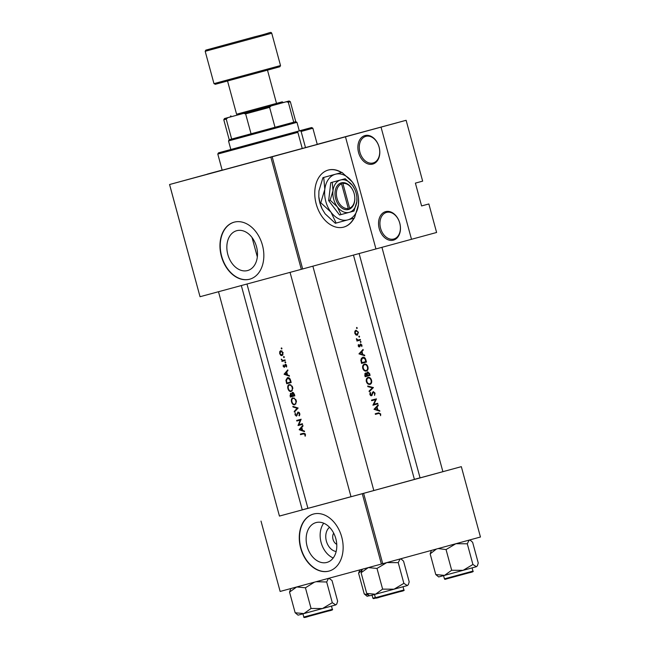 <?xml version="1.0" encoding="UTF-8"?>
<svg xmlns="http://www.w3.org/2000/svg" width="650" height="650" viewBox="0 0 650 650"><rect width="100%" height="100%" fill="white"/><g stroke="black" fill="none" stroke-linecap="round" stroke-linejoin="round"><path stroke-width="0.97" d="M385.629 211.632A14.779 10.627 74.7 0 1 399.766 223.121A14.779 10.627 74.7 0 1 393.38 240.159A14.779 10.627 74.7 0 1 379.243 228.67A14.779 10.627 74.7 0 1 385.629 211.632M393.778 239.021A13.796 9.921 -105.3 0 0 393.794 239.021A13.796 9.921 -105.3 0 0 399.742 223.113A13.796 9.921 -105.3 0 0 386.547 212.404A13.796 9.921 -105.3 0 0 386.531 212.404A13.796 9.921 -105.3 0 0 380.591 228.312A13.796 9.921 -105.3 0 0 393.778 239.021M364.967 135.574A14.779 10.627 74.7 0 1 379.104 147.062A14.779 10.627 74.7 0 1 372.71 164.093A14.779 10.627 74.7 0 1 358.581 152.612A14.779 10.627 74.7 0 1 364.967 135.574M373.116 162.963A13.796 9.921 -105.3 0 0 373.132 162.955A13.796 9.921 -105.3 0 0 379.072 147.054A13.796 9.921 -105.3 0 0 365.885 136.346A13.796 9.921 -105.3 0 0 365.869 136.346A13.796 9.921 -105.3 0 0 359.921 152.254A13.796 9.921 -105.3 0 0 373.116 162.963M341.705 172.518A29.559 20.532 74.9 0 0 328.299 170.048A29.559 20.532 74.9 0 0 316.209 203.986A29.559 20.532 74.9 0 0 343.728 227.11A29.559 20.532 74.9 0 0 354.088 218.164M343.59 227.151A29.559 20.532 74.9 0 0 353.819 218.238M326.885 562.429A20.654 14.853 -105.3 0 0 326.909 562.421A20.654 14.853 -105.3 0 0 335.806 538.606A20.654 14.853 -105.3 0 0 316.054 522.576A20.654 14.853 -105.3 0 0 316.03 522.584A20.654 14.853 -105.3 0 0 307.133 546.398A20.654 14.853 -105.3 0 0 326.885 562.429M328.957 571.098A29.559 21.263 -105.3 0 0 328.989 571.09A29.559 21.263 -105.3 0 0 341.721 536.997A29.559 21.263 -105.3 0 0 313.454 514.053A29.559 21.263 -105.3 0 0 313.422 514.061A29.559 21.263 -105.3 0 0 300.69 548.153A29.559 21.263 -105.3 0 0 328.957 571.098M247.585 270.546A20.654 14.853 -105.3 0 0 247.609 270.546A20.654 14.853 -105.3 0 0 256.498 246.724A20.654 14.853 -105.3 0 0 236.754 230.693A20.654 14.853 -105.3 0 0 236.73 230.701A20.654 14.853 -105.3 0 0 227.833 254.516A20.654 14.853 -105.3 0 0 247.585 270.546M249.649 279.216A29.559 21.263 -105.3 0 0 249.689 279.207A29.559 21.263 -105.3 0 0 262.421 245.115A29.559 21.263 -105.3 0 0 234.154 222.17A29.559 21.263 -105.3 0 0 234.114 222.178A29.559 21.263 -105.3 0 0 221.382 256.271A29.559 21.263 -105.3 0 0 249.649 279.216M348.611 135.858L327.673 141.562L348.611 135.858M279.557 154.716L258.611 160.42L279.557 154.716M207.992 174.07L187.054 179.774L207.992 174.07M241.312 285.553L302.266 509.884L303.217 509.624L279.443 516.076M353.462 255.092L414.408 479.407L367.242 492.334L350.058 496.99L351.008 496.722L290.054 272.374M280.134 591.443L260.999 521.089L280.134 591.443L381.387 564.062L362.277 493.707L363.618 493.342L382.736 563.696L480.448 537.014L461.329 466.659L419.112 478.132L420.062 477.864L359.117 253.549M222.186 170.227L302.258 148.517L297.871 132.348L217.791 154.058L222.186 170.227L219.334 170.999L322.961 142.846L222.178 170.194M246.976 284.026L307.921 508.341L351 496.706M305.305 436.142L305.086 433.664L303.347 433.282L300.373 434.086L300.536 434.679L303.461 433.891L304.915 434.484L305.305 436.142M299.195 429.731L304.549 431.673L304.371 431.023L302.591 430.414L301.771 427.399L303.006 426.01L302.835 425.36L299.171 429.642L300.064 429.488M298.058 425.547L302.559 424.336L302.396 423.735L298.813 424.702L301.161 419.218L296.668 420.428L296.831 421.029L300.316 420.087L298.025 425.425L300.406 424.905L298.025 425.425M299.276 415.878L299.861 414.424L299.414 412.791L297.968 412.019L296.278 415.586L295.474 414.757L295.254 412.839L295.019 414.806L296.465 416.179L298.123 412.62L299.276 413.709L299.276 415.878M294.393 412.067L298.131 408.037L292.841 406.356L293.012 406.989L297.115 408.265L294.223 411.426L294.393 412.067M294.783 404.82L296.441 401.822L296.254 400.652L295.823 399.571L292.858 397.832C291.484 398.401 291.037 399.791 291.541 401.984C292.232 404.081 293.312 405.023 294.783 404.82M290.314 397.053L294.816 395.834L294.32 394.038L292.411 392.275L291.598 393.868L290.444 393.356L290.314 397.053L292.662 396.411L292.5 395.817M291.168 391.511L292.825 388.513L292.638 387.343L292.207 386.262L289.242 384.516C287.869 385.092 287.422 386.482 287.926 388.676C288.616 390.764 289.697 391.714 291.168 391.511M286.699 383.744L291.192 382.525L286.699 383.744L285.911 380.242L287.446 377.674C288.966 377.406 290.022 378.332 290.631 380.461L291.192 382.525M284.123 374.27L289.477 376.212L289.307 375.562L287.519 374.952L286.707 371.938L287.942 370.549L287.763 369.899L284.099 374.189L285.001 374.034M286.544 367.023L286.439 365.007L285.252 364.349L284.148 366.754L283.27 364.975L283.148 366.348L284.326 367.348L285.431 364.942L286.544 367.023M285.504 362.903L285.748 362.245L285.204 361.798L284.96 362.456L285.504 362.903M281.873 361.416L285.212 360.514L281.873 361.416L282.181 360.693L281.296 359.101L282.717 360.433L285.049 359.913L285.212 360.514M284.066 357.614L284.31 356.956L283.766 356.509L283.522 357.167L284.066 357.614M282.076 355.68L283.156 352.682L280.711 350.651L279.719 351.634L279.695 353.624L280.727 355.331L282.076 355.68M281.726 349.001L281.97 348.335L281.426 347.888L281.182 348.554L281.726 349.001M380.599 415.683L380.697 413.928L378.625 412.831L375.237 413.757L375.399 414.351L378.739 413.441L380.209 414.026L380.599 415.683M379.657 410.564L377.869 409.963L377.049 406.949L378.292 405.551L378.113 404.901L374.026 409.313L379.836 411.214L379.657 410.564L378.682 410.824M375.042 393.12L373.254 391.568L371.321 395.208L370.411 394.412L370.711 392.933L370.256 392.478L369.858 394.485L371.507 395.801L373.417 392.161L374.571 393.25L374.571 395.419L375.042 393.12L374.571 393.25M369.257 391.739L373.409 387.579L367.697 386.027L367.876 386.661L372.409 387.806L369.078 391.097L369.257 391.739M366.389 371.077C367.876 370.451 368.387 369.062 367.916 366.892C367.217 364.788 366.072 363.854 364.463 364.089C362.895 364.715 362.326 366.137 362.757 368.355C363.521 370.427 364.731 371.337 366.389 371.077M361.554 363.415L366.478 362.066L365.918 360.011C365.341 357.866 364.26 356.947 362.676 357.24L360.807 359.905L361.554 363.415M361.839 346.564L361.92 345.053L360.547 343.891L359.344 346.328L358.418 344.565L358.231 345.954L359.523 346.921L360.726 344.484L361.839 346.564M360.799 342.452L360.498 341.339L360.254 341.998L360.799 342.452M356.964 341.023L360.498 340.056L360.336 339.463L359.117 339.787L356.801 340.421L356.964 341.023L360.498 340.056M359.182 339.771L357.939 339.999L356.395 338.699L357.338 340.275L359.117 339.787M357.021 328.543L356.72 327.429L356.476 328.096L357.021 328.543M357.346 335.238L358.434 332.231L355.973 330.2L354.876 331.216L354.778 333.231L355.883 334.912L357.346 335.238M359.361 337.155L359.06 336.05L358.816 336.708L359.361 337.155M364.585 355.103L362.798 354.502L361.977 351.488L363.228 350.09L363.049 349.44L358.963 353.86L364.764 355.753L364.585 355.103L363.618 355.363M365.17 376.724L370.094 375.383L369.606 373.579L367.697 371.816L366.795 373.441L365.519 372.962L364.821 375.424L365.17 376.724L370.094 375.383M370.004 384.386C371.491 383.768 372.003 382.371 371.532 380.201C370.833 378.097 369.688 377.162 368.079 377.398C366.511 378.024 365.942 379.454 366.373 381.664C367.136 383.736 368.347 384.646 370.004 384.386M372.913 405.218L377.837 403.877L377.674 403.284L373.864 404.324L376.488 398.897L371.524 400.099L371.686 400.701L375.611 399.628L372.913 405.218L377.837 403.877M317.241 144.324L406.12 120.291L422.654 181.139L415.391 183.121L421.59 205.944L428.854 203.962L421.59 205.928M200.062 296.709L301.316 269.327L270.831 157.146L169.577 184.519L200.037 296.717L169.553 184.527L222.162 170.154M252.037 237.51L257.327 256.921M363.618 493.342L461.329 466.659M414.391 479.351L420.054 477.823M362.277 493.707L279.435 516.059M302.25 509.827L307.905 508.284M382.736 563.696L381.387 564.062M270.831 157.146L406.12 120.291M272.171 156.78L302.656 268.962L375.944 248.95L345.459 136.76M428.854 203.962L436.605 232.481L375.944 248.95M207.285 174.216L222.137 170.064M207.261 174.127L222.154 170.105M302.656 268.962L301.316 269.327M234.252 222.146A29.559 21.263 -105.3 0 0 221.658 256.222A29.559 21.263 -105.3 0 0 249.819 279.167M313.552 514.028A29.559 21.263 -105.3 0 0 300.958 548.104A29.559 21.263 -105.3 0 0 329.127 571.049M323.724 523.209A20.654 14.853 -105.3 0 0 321.132 542.596A20.654 14.853 -105.3 0 0 333.214 557.976M336.164 551.484A13.081 9.409 74.7 0 1 326.389 541.158A13.081 9.409 74.7 0 1 329.558 527.304M333.694 533.154A6.898 4.964 -105.3 0 0 336.749 544.342M341.429 172.591A29.559 20.532 74.9 0 0 328.161 170.081M381.038 127.148L411.515 239.33M356.476 328.088L357.256 327.884M354.778 333.231L356.143 330.801L358.434 332.231M354.924 331.126L356.143 330.801M358.02 332.345L357.183 334.636L355.225 333.109M355.964 334.969L357.183 334.636M358.816 336.708L359.596 336.497M356.379 339.056L356.874 338.926M356.444 339.365L356.899 339.243M357.191 340.202L357.939 339.999M357.598 340.202L357.76 340.795M360.254 341.998L361.034 341.786M358.248 345.044L358.841 344.882M358.231 345.954L358.686 345.832M358.524 346.548L359.344 346.328M361.498 345.158L361.92 345.053M359.905 344.703L360.726 344.484M359.864 344.898L360.433 344.744M359.743 345.719L360.279 345.572M358.889 346.848L360.019 346.548M362.237 350.358L363.228 350.09M360.953 351.764L361.977 351.488M361.79 354.778L362.798 354.502M359.978 353.632L361.571 351.934L362.213 354.315L358.971 353.901M360.531 352.219L361.571 351.934M361.189 354.591L362.213 354.315M363.586 362.221L363.74 362.806L366.478 362.066M363.74 362.806L361.554 363.407M365.836 361.603L361.928 362.668L361.392 360.116L362.83 357.841L364.999 358.971L365.836 361.603M361.392 362.814L361.928 362.668M360.823 360.271L361.392 360.116M361.262 358.264L362.83 357.841M367.437 367.023L367.916 366.892M363.285 368.184C362.928 366.389 363.374 365.219 364.626 364.683C365.942 364.512 366.884 365.292 367.445 367.047C367.835 368.81 367.429 369.956 366.226 370.484C364.877 370.671 363.894 369.899 363.285 368.184L362.749 368.322M363.131 365.089L364.626 364.683M364.715 370.89L366.226 370.484M366.178 373.612L366.795 373.441M369.119 373.709L369.606 373.579M365.544 375.984L365.69 373.555L367.169 375.537L365.007 376.123M364.796 375.31L365.324 375.172M364.707 373.823L365.69 373.555M367.673 375.399L367.283 373.742L367.859 372.418L369.46 374.912L367.169 375.537M366.567 373.937L367.283 373.742M366.884 372.678L367.859 372.418M367.201 375.529L367.356 376.123M371.053 380.331L371.532 380.201M366.901 381.493C366.543 379.697 366.99 378.527 368.241 377.991C369.566 377.821 370.5 378.609 371.061 380.356C371.459 382.119 371.044 383.264 369.842 383.793C368.493 383.979 367.51 383.216 366.901 381.493L366.364 381.639M366.746 378.398L368.241 377.991M368.331 384.199L369.842 383.793M372.352 387.871L373.409 387.579M372.32 387.782L373.384 387.498M372.458 392.421L373.417 392.161M372.344 392.706L373.011 392.527M370.622 395.639L372.174 395.216M369.907 393.144L370.711 392.933M369.874 394.55L370.411 394.412M370.402 395.46L371.321 395.208M371.686 400.692L375.611 399.628M373.709 399.506L376.488 398.897M373.75 399.636L373.49 400.205M373.197 404.503L373.864 404.324M374.944 404.024L375.099 404.617M377.309 405.819L378.292 405.551M376.025 407.225L377.049 406.949M376.854 410.239L377.869 409.963M375.05 409.094L376.634 407.396L377.284 409.776L374.043 409.362M375.594 407.68L376.634 407.396M376.261 410.053L377.284 409.776M378.739 413.441L375.399 414.342M380.217 414.058L380.697 413.928M376.196 413.489L377.496 413.774M303.461 433.891L300.536 434.679M302.884 434.038L302.729 433.444M305.419 435.727L304.842 435.882M305.492 434.793L304.972 434.939M305.411 434.354L304.915 434.484M285.001 373.937L284.099 374.189M284.944 374.01L286.317 372.377L286.967 374.757L284.944 374.01M286.788 372.255L286.317 372.377M287.438 374.627L286.967 374.757M284.928 366.543L284.148 366.754M284.96 366.356L284.399 366.511M285.854 364.423L284.789 364.715M286.691 366.551L286.114 366.714M286.642 365.536L286.219 365.649M286.227 364.723L285.431 364.942M285.748 362.245L284.96 362.456M284.359 360.734L284.196 360.149M283.571 360.311L282.181 360.693M281.734 359.539L281.328 359.645M281.97 348.335L281.182 348.554M281.531 355.111L280.727 355.331M280.085 353.519L280.873 351.244L282.726 352.804L281.913 355.087L279.695 353.624M280.532 351.406L279.719 351.634M282.011 350.935L280.873 351.244M283.156 352.69L282.726 352.804M283.059 354.77L281.913 355.087M284.31 356.956L283.522 357.167M289.047 383.102L288.884 382.509M286.398 380.112L285.911 380.242M290.542 382.062L286.967 383.029L286.406 380.477L287.609 378.276L289.697 379.429L290.542 382.062L291.029 381.924M289.014 377.894L287.609 378.276M290.225 379.283L289.697 379.429M288.356 388.562L287.926 388.676M288.348 388.529C287.95 386.75 288.299 385.613 289.404 385.117C290.648 384.963 291.566 385.759 292.151 387.498C292.524 389.269 292.134 390.406 290.997 390.91C289.794 391.056 288.917 390.26 288.348 388.529M290.769 384.743L289.404 385.117M292.646 387.368L292.151 387.498M292.354 390.544L290.997 390.91M294.808 395.826L292.662 396.411M292.037 393.746L291.598 393.868M290.582 396.338L290.615 393.949L291.98 395.956L290.582 396.338M291.468 393.713L290.615 393.949M292.338 395.436L292.573 392.868L294.158 395.371L291.874 395.558M292.443 395.834L291.98 395.956M293.524 392.608L292.573 392.868M294.418 394.387L293.93 394.517M294.653 395.241L294.158 395.371M291.972 401.871L291.541 401.984M291.964 401.838C291.566 400.059 291.915 398.921 293.02 398.426C294.271 398.271 295.181 399.067 295.766 400.814C296.14 402.586 295.75 403.723 294.621 404.227C293.418 404.365 292.533 403.577 291.964 401.838M294.385 398.052L293.02 398.426M296.262 400.676L295.766 400.814M295.969 403.853L294.621 404.227M295.197 411.166L294.223 411.426M298.114 407.989L297.115 408.265M293.979 406.729L293.012 406.989M299.699 415.155L298.886 415.382M299.764 413.571L299.276 413.709M299.049 412.368L298.123 412.62M295.457 414.692L295.019 414.806M297.123 415.358L296.278 415.586M297.237 414.854L296.725 415.001M297.448 413.839L296.928 413.985M302.551 424.328L300.406 424.905M300.373 424.783L300.641 424.206M296.831 421.029L300.316 420.087M299.179 420.387L299.016 419.794M300.072 429.398L299.171 429.642M300.016 429.471L301.389 427.838L302.031 430.219L300.016 429.471M301.86 427.708L301.389 427.838M302.502 430.089L302.031 430.219M300.162 130.699L311.659 127.538L312.869 128.229L301.121 131.463L300.162 130.699L218.481 152.856L302.152 130.122L299.293 130.877L296.977 122.338L228.516 140.936L230.847 149.516M302.258 148.517L317.257 144.389L312.869 128.229M296.944 131.584L297.871 132.348M301.121 131.463L305.508 147.623M311.659 127.538L299.284 130.853M217.791 154.058L218.481 152.856M438.165 548.559L446.054 549.567L455.869 543.717L467.293 543.79L469.154 540.085M435.776 574.567L438.685 576.948L444.535 575.38L435.776 574.567L430.154 553.865L436.41 549.039M431.405 550.404L430.154 553.865M451.677 570.269L444.535 575.38L463.101 570.334L451.677 570.269L446.054 549.567M472.916 564.484L463.101 570.334L476.393 566.711L472.916 564.484L467.293 543.79M469.308 540.061L470.478 540.361L472.631 542.311L478.254 563.006L477.376 565.809L476.393 566.711L477.376 565.809M359.759 569.912L358.597 573.219L364.219 593.913L367.128 596.294L369.419 595.684M358.597 573.219L361.936 569.993M368.266 594.953L364.219 593.913M322.481 608.546L335.774 604.914L332.296 602.696L322.481 608.546L311.058 608.473L303.916 613.584L295.157 612.771L298.066 615.152L322.481 608.546M290.826 588.551L289.534 592.077L296.684 586.966L305.435 587.779L314.429 582.173M305.435 587.779L311.058 608.473M316.144 581.709L326.674 581.994L332.296 602.696M326.674 581.994L328.534 578.297M328.908 578.256L332.012 580.515L337.634 601.217L336.757 604.021L335.774 604.914L336.757 604.021M289.534 592.077L295.157 612.771M394.046 589.201L407.331 585.569L403.861 583.351L394.046 589.201L382.623 589.128L375.473 594.238L366.722 593.426L369.631 595.806L394.046 589.201M362.383 569.205L361.099 572.723L368.241 567.613L377 568.425L386.815 562.575L398.231 562.648L403.861 583.351M377 568.425L382.623 589.128M398.231 562.648L400.099 558.951M400.246 558.919L401.416 559.219L403.569 561.169L409.199 581.872L408.322 584.675L407.331 585.569L408.322 584.675M361.099 572.723L366.722 593.426M228.516 140.936L229.214 139.726L295.766 121.647L296.977 122.338M230.197 116.976L224.477 118.552L227.817 117.666L226.241 119.112L231.66 139.084L251.062 133.835L245.635 113.872L243.539 113.417L271.115 105.926L269.596 107.356L275.023 127.327L293.743 122.208L288.316 102.245L286.284 101.782L289.128 100.986L283.4 102.521M271.115 105.926L286.284 101.782M227.817 117.666L243.539 113.417M269.596 107.356L245.635 113.872M226.241 119.112L223.787 119.763L229.214 139.726M295.766 121.647L290.339 101.684L288.316 102.245M236.576 114.221L282.214 101.847L236.584 114.246L227.549 80.998M282.214 101.847L283.424 102.538L246.829 112.515L230.181 117L230.88 115.798M349.602 208.13L342.908 183.487L341.949 182.683L340.641 183.081A13.796 9.579 74.9 0 0 335.668 198.697A13.796 9.579 74.9 0 0 347.856 209.633L349.18 209.3L349.602 208.13A12.805 8.897 74.9 0 0 354.754 196.958A12.805 8.897 74.9 0 0 353.015 190.531A12.805 8.897 74.9 0 0 342.908 183.487M349.172 209.268A13.796 9.579 74.9 0 0 354.778 197.218L354.754 196.958M353.015 190.531L352.901 190.304A13.796 9.579 74.9 0 0 341.957 182.715M345.199 178.726L332.239 182.268L332.995 190.743L330.151 200.2L328.664 200.598L339.536 214.996L353.982 211.055L356.826 201.597L356.891 197.438A16.746 11.635 74.9 0 0 354.616 189.044A16.746 11.635 74.9 0 0 352.43 185.437L345.199 178.726L330.752 182.666L328.664 200.598M332.239 182.268L330.752 182.666M330.151 200.2L337.382 206.911L341.023 214.589M354.616 189.044L352.43 185.437A16.746 11.635 74.9 0 0 340.519 180.009A16.746 11.635 74.9 0 0 332.995 190.743A16.746 11.635 74.9 0 0 337.382 206.911A16.746 11.635 74.9 0 0 349.302 212.339A16.746 11.635 74.9 0 0 356.826 201.597A16.746 11.635 74.9 0 0 356.891 197.438M355.331 186.997L352.243 181.903A23.644 16.429 74.9 0 0 335.424 174.241A23.644 16.429 74.9 0 0 324.805 189.402A23.644 16.429 74.9 0 0 331.004 212.217A23.644 16.429 74.9 0 0 347.823 219.879A23.644 16.429 74.9 0 0 358.442 204.726A23.644 16.429 74.9 0 0 358.54 198.851A23.644 16.429 74.9 0 0 355.331 186.997A23.644 16.429 74.9 0 0 352.243 181.903L342.03 172.429L322.936 177.645L323.733 177.426L324.805 189.402L320.783 202.743L319.987 202.963L318.809 196.649L318.914 190.994L322.936 177.645M320.783 202.743L331.004 212.217L336.131 223.064L335.335 223.283L325.114 213.809L322.124 208.918L319.987 202.963M336.131 223.064L354.429 218.067L358.442 204.726L358.54 198.851M342.03 172.429L323.733 177.426M318.809 196.649L318.825 196.869A23.644 16.429 74.9 0 0 322.034 208.723L322.124 208.918M340.641 183.081L341.583 183.844L348.278 208.496L347.856 209.633M341.583 183.844A12.805 8.897 74.9 0 0 337.009 198.331A12.805 8.897 74.9 0 0 348.278 208.496M347.864 209.658L349.18 209.3M365.43 360.141L365.918 360.011M361.27 362.342L361.798 362.204M367.063 375.139L367.567 375.001M371.987 394.095L372.556 393.941M285.049 365.584L284.554 365.723M286.764 382.281L286.333 382.395M290.826 381.16L290.339 381.298M290.396 395.631L289.957 395.752M472.241 571.919L447.265 578.711C443.341 579.922 445.477 579.053 444.438 578.858L472.964 571.106C473.874 571.521 472.452 572.114 468.707 572.886L445.218 579.256M373.652 598.609L375.659 598.073L373.514 598.634L372.881 598.203L375.334 597.545M331.622 610.131L308.864 616.322C305.183 617.589 303.501 617.841 303.818 617.061L332.345 609.318L331.467 606.101M332.345 609.318C333.255 609.733 331.833 610.326 328.088 611.097L305.882 617.11M403.902 589.964C404.812 590.379 403.398 590.972 399.652 591.744L380.421 596.968C376.74 598.244 375.058 598.488 375.383 597.716L403.902 589.964L403.033 586.747M403.179 590.777L377.439 597.756M262.413 35.791L205.189 51.309L205.806 50.123L255.523 36.571C271.578 32.752 270.465 31.419 271.741 33.223L262.413 35.791M270.766 69.257L279.906 66.739L280.524 65.553L213.972 83.631L215.353 84.289L270.766 69.257L215.272 84.305M373.823 490.539L312.869 266.175M472.964 571.106L472.087 567.889M444.438 578.858L443.568 575.64M469.739 539.939L470.478 540.361M218.489 291.728L279.443 516.084M372.881 598.203L372.052 595.156M303.818 617.061L302.949 613.844M329.184 578.183L329.859 578.565M381.932 247.333L442.886 471.681M375.383 597.716L374.506 594.498M400.684 558.797L401.416 559.219M289.128 100.986L290.339 101.684M224.477 118.552L223.787 119.763M213.972 83.631L205.189 51.309M280.524 65.553L271.741 33.223M276.51 103.399L267.483 70.151"/></g></svg>
